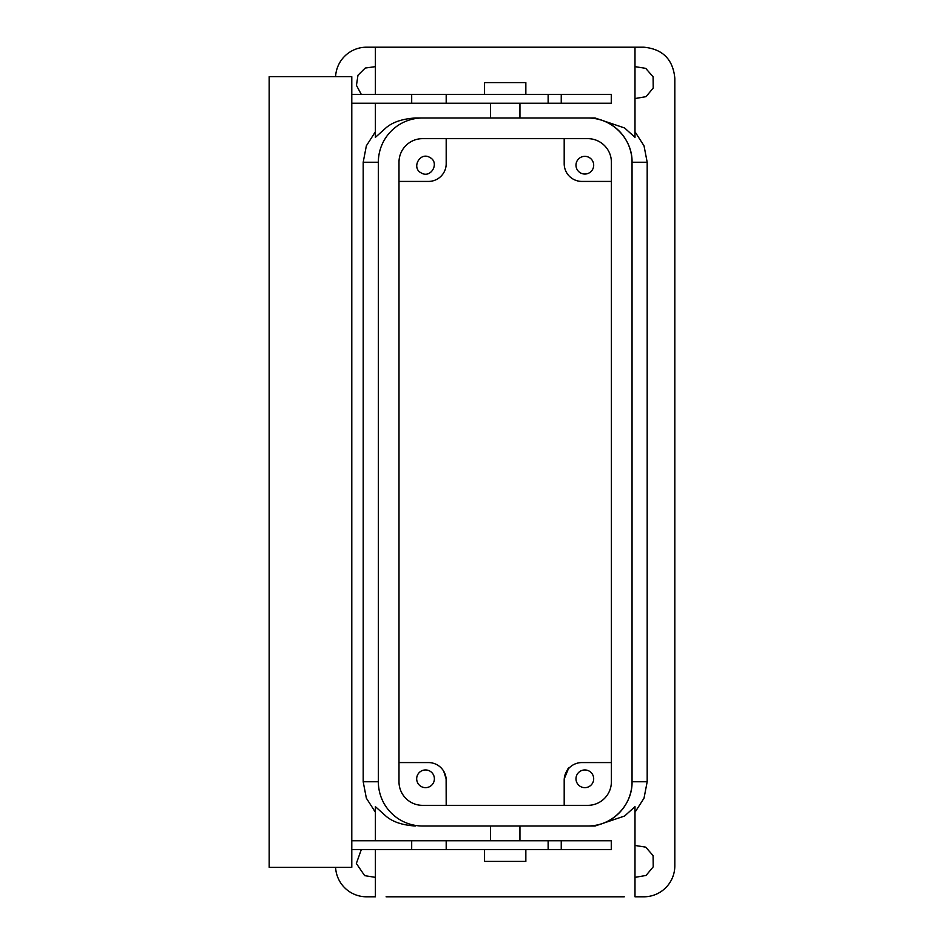 <?xml version="1.0" encoding="UTF-8"?>
<svg xmlns="http://www.w3.org/2000/svg" width="944" height="944" viewBox="0 0 944 944"><rect width="100%" height="100%" fill="white"/><g stroke="black" fill="none" stroke-linecap="round" stroke-linejoin="round"><path stroke-width="1.42" d="M398.993 762.575L428.493 762.575A17.7 17.7 0 0 1 446.193 780.275L446.193 805.35L446.123 778.8L443.704 771.224M564.193 780.275L564.193 805.35L564.193 780.275A17.7 17.7 0 0 1 581.893 762.575L611.393 762.575M624.279 896.8L386.096 896.8C371.853 896.8 371.853 896.8 386.096 896.8M375.393 849.6L375.393 896.8L366.543 896.8A30.975 30.975 0 0 1 335.592 867.3M375.382 47.2L643.843 47.2C662.653 49.041 672.978 59.366 674.818 78.175L674.818 865.825A30.975 30.975 0 0 1 643.843 896.8L634.993 896.8L634.993 806.636L624.609 816.017L595.098 826L587.793 826A44.25 44.25 0 0 0 632.043 781.75C632.645 805.409 611.405 826.614 587.758 826M443.267 770.528L443.845 771.472M567.084 770.575L566.53 771.472C569.81 765.088 569.055 767.543 564.252 778.8L564.252 778.741M375.393 812.241L366.355 798.176L363.192 781.75L378.343 781.75A44.25 44.25 0 0 0 422.593 826L595.098 826M375.382 806.636L386.096 816.253C392.798 821.929 402.533 825.186 415.277 826M375.393 94.4L375.393 47.2L366.543 47.2A30.975 30.975 0 0 0 335.592 76.7M363.192 781.75L363.192 162.25L366.355 145.824L375.393 131.759M361.304 94.4L356.454 85.385L357.965 75.26L365.245 68.051L375.393 66.646M375.393 877.354L364.655 875.643L356.348 863.477L361.304 849.6M634.993 812.241L644.02 798.176L647.183 781.75L647.183 162.25L644.02 145.824L634.993 131.759M634.993 66.646L645.72 68.357L653.095 76.818L653.224 88.028L646.05 96.654L634.993 98.554M634.993 845.446L645.72 847.157L653.095 855.618L653.224 866.828L646.05 875.454L634.993 877.354M429.78 771.036A8.85 8.85 0 0 0 417.767 774.552A8.85 8.85 0 0 0 421.295 786.564A8.85 8.85 0 0 0 433.308 783.048A8.85 8.85 0 0 0 429.78 771.036M634.993 47.2L634.993 137.364L624.598 127.971L595.098 118L587.793 118A44.25 44.25 0 0 1 632.043 162.25C632.645 138.591 611.405 117.386 587.758 118M589.08 771.036A8.85 8.85 0 0 0 577.067 774.552A8.85 8.85 0 0 0 580.595 786.564A8.85 8.85 0 0 0 592.608 783.048A8.85 8.85 0 0 0 589.08 771.036M375.382 137.364L386.096 127.747C392.798 122.071 402.522 118.826 415.277 118L422.593 118A44.25 44.25 0 0 0 378.343 162.25L363.192 162.25M564.193 138.65L564.193 163.725A17.7 17.7 0 0 0 581.893 181.425L611.393 181.425M398.993 181.425L428.493 181.425A17.7 17.7 0 0 0 446.193 163.725L446.193 138.65M415.277 118L595.098 118M580.595 172.964A8.85 8.85 0 0 0 592.608 169.448A8.85 8.85 0 0 0 589.08 157.436A8.85 8.85 0 0 0 577.067 160.952A8.85 8.85 0 0 0 580.595 172.964M421.295 172.964C411.018 167.973 420.021 151.477 429.78 157.436C440.057 162.427 431.054 178.923 421.295 172.964M351.793 840.75L548.134 840.75L548.134 849.6L446.193 849.6L446.193 840.75M561.232 840.75L548.134 840.75M561.243 849.6L611.275 849.6L611.275 840.75L561.243 840.75L561.243 849.6L548.134 849.6M561.243 94.4L611.275 94.4L611.275 103.25L561.243 103.25L561.243 94.4L446.193 94.4L446.193 103.25L561.232 103.25M351.793 103.25L446.193 103.25M351.793 76.7L351.793 867.3L269.193 867.3L269.193 76.7L351.793 76.7M351.793 849.6L411.69 849.6L411.69 840.75M411.69 849.6L446.182 849.6M351.793 94.4L446.182 94.4M411.69 94.4L411.69 103.25M484.543 94.4L484.543 82.6L525.843 82.6L525.843 94.4M484.543 849.6L484.543 861.4L525.843 861.4L525.843 849.6M611.393 162.25A23.6 23.6 0 0 0 587.793 138.65L422.593 138.65A23.6 23.6 0 0 0 398.993 162.25L398.993 781.75A23.6 23.6 0 0 0 422.593 805.35L587.793 805.35A23.6 23.6 0 0 0 611.393 781.75L611.393 162.25M632.043 162.25L632.043 781.75M378.343 781.75L378.343 162.25M647.183 781.75L632.032 781.75M647.183 162.25L632.032 162.25M548.134 94.4L548.134 103.25M375.393 806.636L375.393 840.75M490.443 840.75L490.443 826M519.943 840.75L519.943 826M375.393 103.25L375.393 137.364M519.943 118L519.943 103.25M490.443 118L490.443 103.25"/></g></svg>
